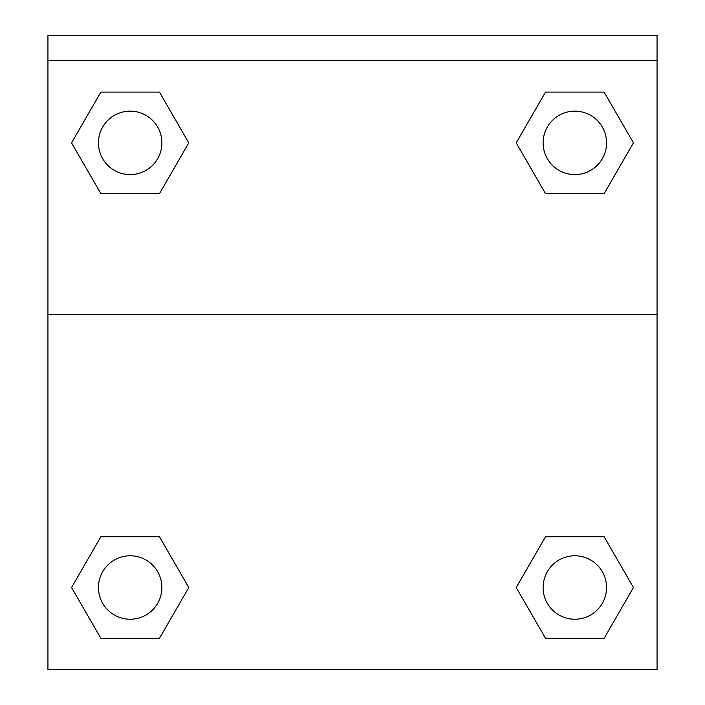 <?xml version="1.0" encoding="UTF-8"?>
<svg xmlns="http://www.w3.org/2000/svg" width="705" height="705" viewBox="0 0 705 705"><rect width="100%" height="100%" fill="white"/><g stroke="black" fill="none" stroke-linecap="round" stroke-linejoin="round"><path stroke-width="1.06" d="M520.087 580.805L545.52 536.761L564.969 536.761L545.52 536.761L516.219 587.521L545.52 536.761L604.132 536.761L545.52 536.761L604.132 536.761L633.442 587.521L604.132 638.281L633.442 587.521M100.868 536.761L159.48 536.761L100.868 536.761L71.558 587.521L100.868 536.761L159.48 536.761L188.781 587.521L159.48 638.281L100.868 638.281L159.48 638.281L100.868 638.281L71.558 587.521M184.913 149.575L159.48 193.619L140.031 193.619L159.48 193.619L188.781 142.859L159.48 193.619L100.868 193.619L159.48 193.619L100.868 193.619L71.558 142.859L100.868 92.099L71.558 142.859M604.132 193.619L545.52 193.619L604.132 193.619L633.442 142.859L604.132 193.619L545.52 193.619L516.219 142.859L545.52 92.099L516.219 142.859M657.06 60.63L657.06 35.25L47.94 35.25L47.94 60.63L657.06 60.63L657.06 669.75L47.94 669.75L47.94 60.63M604.132 638.281L545.52 638.281L604.132 638.281L545.52 638.281L516.219 587.521M47.94 314.43L657.06 314.43M545.52 92.099L604.132 92.099L545.52 92.099L604.132 92.099L633.442 142.859M100.868 92.099L159.48 92.099L100.868 92.099L159.48 92.099L188.781 142.859M606.556 587.521A31.725 31.725 0 0 0 558.968 560.043A31.725 31.725 0 0 0 558.968 614.989A31.725 31.725 0 0 0 606.556 587.521M161.894 587.521A31.725 31.725 0 0 0 114.307 560.043A31.725 31.725 0 0 0 114.307 614.989A31.725 31.725 0 0 0 161.894 587.521M606.556 142.859A31.725 31.725 0 0 0 558.968 115.391A31.725 31.725 0 0 0 558.968 170.337A31.725 31.725 0 0 0 606.556 142.859M161.894 142.859A31.725 31.725 0 0 0 114.307 115.391A31.725 31.725 0 0 0 114.307 170.337A31.725 31.725 0 0 0 161.894 142.859M545.52 536.761L564.969 536.761M140.031 536.761L159.48 536.761M564.969 193.619L545.52 193.619M159.48 193.619L140.031 193.619"/></g></svg>
